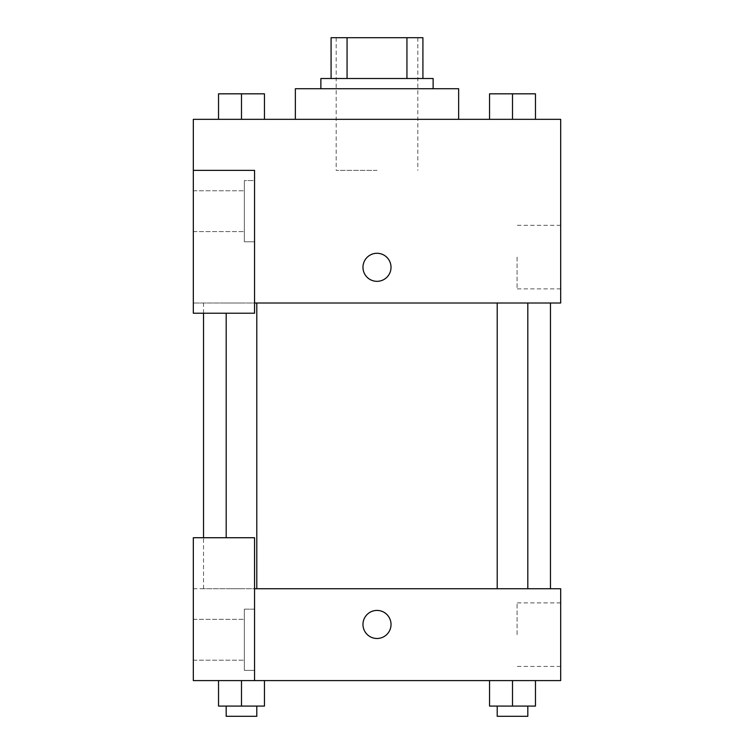 <?xml version="1.0" encoding="UTF-8"?>
<svg xmlns="http://www.w3.org/2000/svg" width="754" height="754" viewBox="0 0 754 754"><rect width="100%" height="100%" fill="white"/><g stroke="black" fill="none" stroke-linecap="round" stroke-linejoin="round"><path stroke-width="0.57" stroke-dasharray="3.77 2.83" d="M377 170.357L336.18 170.357L377 170.357M377 37.7L336.18 37.7L377 37.7M406.943 78.52L406.943 37.7L422.919 37.7L422.919 78.52L347.057 78.52L422.919 78.52M406.943 37.7L331.081 37.7M347.057 78.52L331.081 78.52L347.057 78.52L347.057 37.7M433.126 78.52L320.874 78.52M320.874 88.727L433.126 88.727L320.874 88.727M295.361 88.727L458.639 88.727M377 119.339L295.361 119.339L377 119.339M218.528 119.339L264.447 119.339L218.537 119.339L241.468 119.339L218.537 119.339L241.468 119.339L241.487 93.826L218.528 93.826L256.794 93.826L218.528 93.826L218.528 119.339L241.487 119.339L218.528 119.339L218.528 93.826L218.528 119.339L264.447 119.339L241.487 119.339L241.487 93.826L264.447 93.826L226.181 93.826L264.447 93.826L264.447 119.339L264.447 93.826M489.553 119.339L535.472 119.339L489.572 119.339L535.463 119.339L512.531 119.339L512.513 93.826L489.553 93.826L527.819 93.826L489.553 93.826L489.553 119.339L512.513 119.339L489.553 119.339L489.553 93.826L489.553 119.339L535.472 119.339L512.513 119.339L512.513 93.826L535.472 93.826L497.206 93.826L535.472 93.826L535.472 119.339L535.472 93.826M254.55 303.014L560.684 303.014L560.684 119.339L193.316 119.339L193.316 170.357L254.55 170.357L254.55 313.221L254.55 170.357L193.316 170.357L193.316 313.221L193.316 303.014L193.316 313.221L254.55 313.221L193.316 313.221L254.55 313.221L254.55 303.014L193.316 303.014L254.55 303.014L254.55 170.357L193.316 170.357M391.034 267.302A14.034 14.034 0 0 0 369.988 255.154A14.034 14.034 0 0 0 369.988 279.451A14.034 14.034 0 0 0 391.034 267.302A14.034 14.034 0 0 1 369.988 279.451A14.034 14.034 0 0 1 369.988 255.154A14.034 14.034 0 0 1 391.034 267.302M254.55 180.564L254.55 241.789L254.55 180.564L244.343 180.564L244.343 241.789L244.343 180.564L244.343 241.789L244.343 180.564L254.55 180.564L254.55 241.789L254.55 180.564M244.343 211.177L244.343 231.582L244.343 211.177M193.316 211.177L193.316 190.771L193.316 211.177M560.684 257.095L560.684 288.867L560.684 257.095M517.084 257.095L517.084 288.867L517.084 257.095M362.966 267.302A14.034 14.034 0 0 0 384.012 279.451A14.034 14.034 0 0 0 384.012 255.154A14.034 14.034 0 0 0 362.966 267.302M193.316 281.336L193.316 253.269L193.326 281.336M241.487 303.014L226.181 303.014L241.487 303.014M512.513 303.014L497.206 303.014L512.513 303.014M377 303.014L203.523 303.014L377 303.014M377 588.742L203.523 588.742L377 588.742M512.513 588.742L527.819 588.742L512.513 588.742M241.487 588.742L226.181 588.742L241.487 588.742M193.316 588.742L254.55 588.742L193.316 588.742L193.316 680.589L254.55 680.589L254.55 537.725L193.316 537.725L193.316 588.742M254.55 680.589L560.684 680.589L560.684 588.742L254.55 588.742L254.55 537.725L254.55 680.589L254.55 588.742M193.316 624.463L193.316 610.429L193.326 624.463M193.316 639.769L193.316 619.354L193.316 639.769M244.343 639.769L244.343 619.354L244.343 639.769M244.343 609.157L244.343 670.381L244.343 609.157L244.343 670.381L244.343 609.157L254.55 609.157L254.55 670.381L254.55 609.157L244.343 609.157M254.55 609.157L254.55 670.381L254.55 609.157M254.55 537.725L193.316 537.725L254.55 537.725M264.447 706.093L264.447 680.589L264.447 706.093L241.487 706.093L264.447 706.093L241.487 706.093L241.487 680.589L264.428 680.589L218.528 680.589L264.447 680.589L218.528 680.589L264.447 680.589L241.487 680.589L241.487 706.093L218.528 706.093L218.528 680.589L218.528 706.093L256.794 706.093L218.528 706.093L218.528 680.589M535.472 706.093L535.472 680.589L535.472 706.093L512.513 706.093L535.472 706.093L512.513 706.093L512.513 680.589L489.572 680.589L535.463 680.589L489.553 680.589L535.472 680.589L489.553 680.589L535.472 680.589L512.513 680.589L512.513 706.093L489.553 706.093L489.553 680.589L489.553 706.093L527.819 706.093L489.553 706.093L489.553 680.589M560.684 634.661L560.684 666.432L560.684 634.661M517.084 634.661L517.084 602.889L517.084 634.661M362.966 624.463A14.034 14.034 0 0 0 384.012 636.612A14.034 14.034 0 0 0 384.012 612.305A14.034 14.034 0 0 0 362.966 624.463M391.034 624.463A14.034 14.034 0 0 0 369.988 612.305A14.034 14.034 0 0 0 369.988 636.612A14.034 14.034 0 0 0 391.034 624.463A14.034 14.034 0 0 1 369.988 636.612A14.034 14.034 0 0 1 369.988 612.305A14.034 14.034 0 0 1 391.034 624.463M497.206 706.093L497.206 716.3L527.819 716.3L497.206 716.3L527.819 716.3L527.819 706.093L497.206 706.093L527.819 706.093M512.513 706.093L512.513 680.589M226.181 706.093L226.181 716.3L256.794 716.3L226.181 716.3L256.794 716.3L256.794 706.093L226.181 706.093L256.794 706.093M241.487 706.093L241.487 680.589M497.206 93.826L527.819 93.826M512.513 119.339L512.513 93.826M226.181 93.826L256.794 93.826M241.487 119.339L241.487 93.826M336.18 37.7L336.18 170.357M417.82 37.7L417.82 170.357M254.55 241.789L244.343 241.789L254.55 241.789M193.316 231.582L244.343 231.582L193.316 231.582M193.316 190.771L244.343 190.771L193.316 190.771M560.684 225.323L517.084 225.323M560.684 288.867L517.084 288.867M203.523 588.742L203.523 537.725M203.523 313.221L203.523 303.014M256.794 588.742L256.794 303.014M226.181 537.725L226.181 313.221M527.819 588.742L527.819 303.014M497.206 588.742L497.206 303.014M193.316 660.174L244.343 660.174L193.316 660.174M193.316 619.354L244.343 619.354L193.316 619.354M254.55 670.381L244.343 670.381L254.55 670.381M560.684 602.889L517.084 602.889M560.684 666.432L517.084 666.432"/><path stroke-width="1.13" d="M347.057 78.52L347.057 37.7L331.081 37.7L331.081 78.52L331.081 37.7M347.057 37.7L422.919 37.7L422.919 78.52M406.943 78.52L406.943 37.7M320.874 88.727L320.874 78.52L433.126 78.52L433.126 88.727M458.639 119.339L458.639 88.727L295.361 88.727L295.361 119.339M193.316 170.357L193.316 313.221L254.55 313.221L254.55 170.357L193.316 170.357L193.316 119.339L560.684 119.339L560.684 303.014L254.55 303.014M362.966 267.302A14.034 14.034 0 0 1 384.012 255.154A14.034 14.034 0 0 1 384.012 279.451A14.034 14.034 0 0 1 362.966 267.302M254.55 588.742L560.684 588.742L560.684 680.589L193.316 680.589L193.316 537.725L254.55 537.725L254.55 680.589M362.966 624.463A14.034 14.034 0 0 1 384.012 612.305A14.034 14.034 0 0 1 384.012 636.612A14.034 14.034 0 0 1 362.966 624.463M489.553 680.589L489.553 706.093L535.472 706.093L535.472 680.589L535.472 706.093M512.513 706.093L512.513 680.589M527.819 706.093L527.819 716.3L497.206 716.3L497.206 706.093M218.528 680.589L218.528 706.093L264.447 706.093L264.447 680.589L264.447 706.093M241.487 706.093L241.487 680.589M256.794 706.093L256.794 716.3L226.181 716.3L226.181 706.093M489.553 119.339L489.553 93.826L535.472 93.826L535.472 119.339L535.472 93.826M512.513 119.339L512.513 93.826M527.819 93.826L497.206 93.826M218.528 119.339L218.528 93.826L264.447 93.826L264.447 119.339L264.447 93.826M241.487 119.339L241.487 93.826M256.794 93.826L226.181 93.826M550.477 588.742L550.477 303.014M203.523 537.725L203.523 313.221M497.206 303.014L497.206 588.742M527.819 303.014L527.819 588.742M256.794 588.742L256.794 303.014M226.181 537.725L226.181 313.221"/></g></svg>
